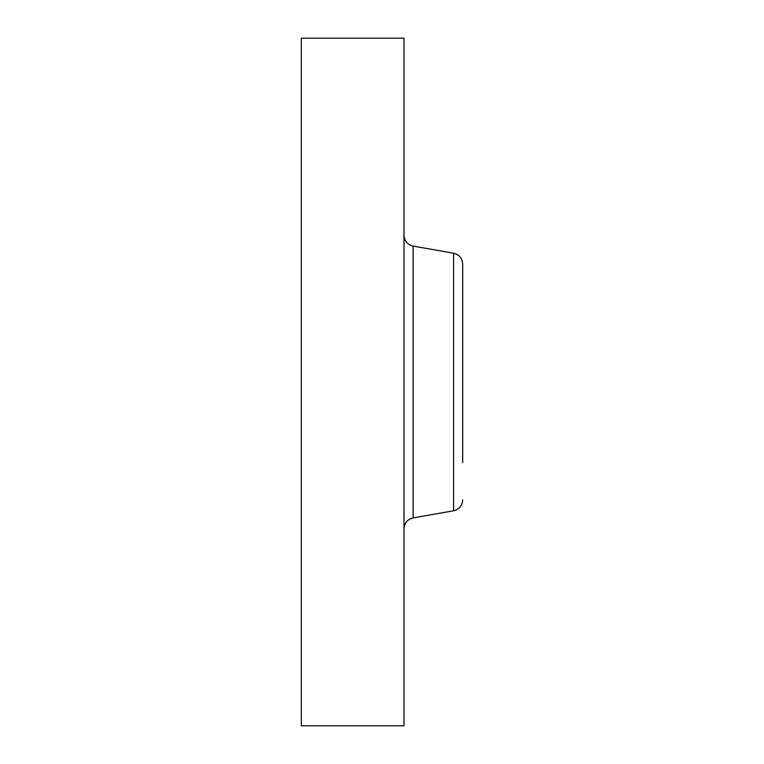 <?xml version="1.0" encoding="UTF-8"?>
<svg xmlns="http://www.w3.org/2000/svg" width="764" height="764" viewBox="0 0 764 764"><rect width="100%" height="100%" fill="white"/><g stroke="black" fill="none" stroke-linecap="round" stroke-linejoin="round"><path stroke-width="1.15" d="M301.322 725.8L301.322 38.2L404.003 38.2L404.003 725.8L301.322 725.8M462.678 278.497L462.678 301.322M462.678 462.678L462.678 264.058C462.258 258.251 459.231 254.641 453.587 253.218L413.095 246.084C407.451 244.661 404.423 241.052 404.003 235.245M413.095 246.084L413.095 517.916L453.587 510.782L453.587 253.218M413.095 517.916C407.451 519.339 404.423 522.948 404.003 528.755M453.587 510.782C459.231 509.359 462.258 505.749 462.678 499.942"/></g></svg>
